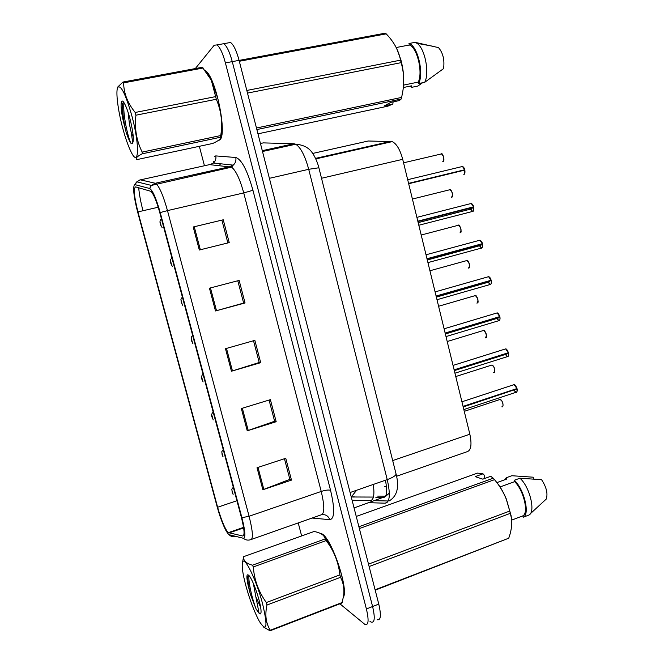 <?xml version="1.0" encoding="UTF-8"?>
<svg xmlns="http://www.w3.org/2000/svg" width="664" height="664" viewBox="0 0 664 664"><rect width="100%" height="100%" fill="white"/><g stroke="black" fill="none" stroke-linecap="round" stroke-linejoin="round"><path stroke-width="1" d="M312.694 153.442L368.254 141L392.208 141.623C396.574 143.698 400.077 149.591 402.708 159.318L469.846 434.206C472.038 444.739 471.05 450.607 466.883 451.794L396.591 476.246M343.404 597.185C348.816 589.068 331.751 538.77 322.098 533.947L319.932 533.209L322.098 533.947C331.751 538.77 348.816 589.068 343.404 597.185M219.477 140.071C227.893 136.319 215.958 76.717 205.325 70.691C215.958 76.717 227.893 136.319 219.477 140.071L218.157 140.569L219.477 140.071M228.101 532.545C224.781 528.502 221.286 520.07 217.626 507.246L137.954 211.899C134.12 196.536 133.348 188.194 135.647 186.891L150.985 191.357C153.716 194.32 156.662 201.466 159.825 212.795L241.347 517.248C244.41 529.391 244.858 535.64 242.709 536.006L228.101 532.545M228.657 534.595L243.389 538.28C245.763 537.915 245.273 531.051 241.912 517.704L160.215 212.555C156.173 198.27 152.637 190.244 149.607 188.476L135.116 184.675L134.211 185.123C132.933 189.157 134.078 198.154 137.655 212.115L217.178 506.856C219.975 516.949 223.004 525.058 226.258 531.175L228.657 534.595M369.989 621.38L371.101 622.102C374.712 623.023 375.21 617.835 372.595 606.522L232.267 61.627C229.661 51.999 226.822 46.015 223.776 43.691L220.78 44.231M199.341 146.312L204.446 165.743M206.081 171.976L206.297 172.781M298.219 522.925L301.639 535.948M339.902 603.817L365.026 624.517C368.57 625.471 369.026 620.284 366.395 608.954L225.411 62.906C222.797 53.253 219.983 47.252 216.97 44.911L214.206 45.235L195.316 68.566M193.216 226.988L223.253 219.792L229.229 242.601L199.325 250.021L193.216 226.988L194.253 226.748L200.354 249.764M241.339 408.543L270.389 399.653L276.174 421.715L247.24 430.811L241.339 408.543M257.026 467.722L285.761 458.293L291.479 480.113L262.861 489.741L257.026 467.722M209.442 288.193L239.14 280.416L245.049 302.975L215.476 310.959L209.442 288.193M225.478 348.7L254.851 340.366L260.703 362.677L231.446 371.226L225.478 348.7M260.703 362.677L259.201 362.411M253.515 340.74L259.217 362.486L231.446 371.226M245.049 302.975L243.63 303.05M237.787 280.764L243.638 303.083L215.476 310.959M291.479 480.113L289.828 479.2M284.449 458.716L289.861 479.35L262.861 489.741M276.174 421.715L274.597 421.125M269.069 400.06L274.622 421.242L247.24 430.811M223.253 219.792L194.253 226.748M221.934 220.315L227.868 242.941M377.152 619.703C380.821 620.591 381.36 615.395 378.771 604.107L239.09 60.358C236.492 50.746 233.637 44.787 230.541 42.471L223.776 43.691C226.822 46.015 229.661 51.999 232.267 61.627L372.595 606.522C375.21 617.835 374.712 623.023 371.101 622.102M232.217 492.331L233.122 494.423L232.217 491.045L232.848 493.41L232.292 492.514M232.251 492.364L232.143 492.149C231.927 487.982 231.188 490.231 233.305 487.218M513.662 390.017L515.911 392.324C517.024 392.283 517.397 391.146 517.015 388.913L516.467 388.731M514.783 384.921L516.941 388.573L463.049 406.385M515.09 389.552L463.19 406.974M517.015 388.913L463.132 406.725M223.262 449.719C221.22 452.699 221.842 450.292 222.108 454.699L223.062 456.89L222.149 453.487L222.789 455.869L222.241 455.031M212.107 417.15L212.936 419.092L212.015 415.664L212.663 418.063L212.131 417.282M212.09 417.133L211.999 416.984C211.152 415.539 211.534 413.863 213.152 411.937M201.972 379.152L202.736 381.028L201.814 377.575L202.454 379.991L201.939 379.268M201.897 379.119L201.823 379.003C201.076 377.924 201.408 376.256 202.819 373.998L202.96 373.89M191.821 340.889L192.46 342.682L191.531 339.213L192.178 341.645L191.68 340.981M191.639 340.831L191.572 340.748C191.224 339.155 190.908 336.963 192.261 335.934L192.693 335.552M505.022 354.144L507.379 356.626C508.483 356.51 508.84 355.315 508.458 353.057L507.794 352.899M506.333 349.198L508.375 352.717L454.126 369.848M506.408 353.704L506.873 354.003M508.458 353.057L454.209 370.197M496.323 318.014L498.788 320.695C499.876 320.488 500.224 319.243 499.834 316.96L499.004 316.836M497.817 313.234L499.826 316.587L445.137 333.062M497.693 317.599L498.282 318.056M499.834 316.96L445.229 333.411M487.584 281.644L490.148 284.516C491.211 284.225 491.551 282.93 491.161 280.615L491.211 280.582C491.592 282.822 491.26 284.076 490.231 284.35L487.758 281.586M489.244 277.021L491.078 280.274L436.09 296.028M488.936 281.254L489.634 281.86M491.161 280.615L436.182 296.376M490.065 280.565L491.211 280.582M262.504 603.435C256.213 579.373 244.178 555.179 242.543 562.391C241.613 566.043 242.709 573.771 245.821 585.582C249.863 600.123 254.395 612.083 259.416 621.479C266.945 632.867 267.974 626.857 262.504 603.435M266.994 605.029C264.77 614.847 265.874 623.255 270.289 630.252L270.032 630.8L341.877 603.053L343.512 596.463C344.5 589.383 343.504 583 340.541 577.306L266.994 605.029L266.33 602.538L339.91 574.883C338.491 562.3 334 550.979 326.422 540.919L325.169 538.919C324.488 535.242 320.803 532.769 314.113 531.49L243.605 556.673C243.182 560.599 246.128 563.437 252.444 565.188L325.169 538.919M326.173 540.579L253.333 566.948C254.221 579.821 258.553 591.69 266.33 602.538M253.333 566.948L252.444 565.188M243.605 556.673L243.414 557.362M340.541 577.306L339.91 574.883M343.761 594.297C344.392 589.781 343.554 582.959 341.246 573.845C338.084 562.126 334.058 551.942 329.161 543.293L323.443 535.549M253.333 583.324L255.881 596.903L260.661 607.328M258.943 599.625C256.005 589.234 252.934 581.498 249.739 576.427C246.634 572.617 246.078 575.547 248.087 585.233L250.419 594.438L256.138 609.12L259.076 613.245L260.446 613.901C261.616 612.814 261.118 608.058 258.943 599.625M248.809 575.256L247.747 576.452C247.29 578.178 247.406 581.108 248.087 585.233M259.076 613.245L255.881 596.903M270.289 630.252L342.284 602.464M270.032 630.8L263.317 626.882M248.942 575.397C248.153 581.954 252.395 599.716 256.138 609.12M247.838 576.169C247.655 580.444 248.519 586.528 250.419 594.438M131.762 115.486C125.596 94.147 120.948 84.751 117.802 87.299C115.47 91.059 117.968 110.689 122.84 128.55C125.421 138.062 128.069 145.623 130.775 151.243C138.909 168.955 140.137 146.088 131.762 115.486M220.589 137.232L142.22 153.799C136.875 156.546 135.124 158.472 136.967 159.592L212.746 143.457C216.904 141.54 219.444 139.93 220.373 138.61L220.738 135.556C222.755 123.056 221.286 110.963 216.323 99.268L135.929 115.196L135.199 112.473L215.634 96.612L211.301 80.186L202.362 67.255L122.998 82.045L123.645 82.859C123.753 93.242 127.604 103.111 135.199 112.473M117.528 87.93L117.951 86.785L122.998 82.045M216.323 99.268L215.634 96.612M220.714 137.191C223.071 129.355 222.091 116.441 217.784 98.463L211.575 80.51L206.828 72.716M128.119 112.407L129.488 124.467L131.24 132.534L133.265 136.925M129.853 118.283C127.936 111.278 126.06 106.198 124.21 103.036C120.333 96.355 120.035 107.385 123.471 121.703L126.118 132.144C127.878 137.539 129.497 141.266 130.974 143.324L132.75 142.802C134.028 139.291 133.057 131.115 129.853 118.283M123.728 102.297L122.782 103.186C121.62 106.431 121.852 112.598 123.471 121.703M132.75 142.802L131.24 132.534M203.159 68.019L123.645 82.859M142.22 153.799L142.196 152.106L220.738 135.556M135.929 115.196C134.41 128.459 136.493 140.768 142.196 152.106M124.043 102.762C122.4 112.515 127.945 137.954 130.974 143.324M122.873 103.011C122.251 110.847 123.338 120.557 126.118 132.144M358.892 526.735L493.252 478.204L490.746 476.304L482.819 479.159L475.183 476.619L483.01 473.814L477.541 473.108L356.244 516.434M483.01 473.814L484.097 475.001L484.927 478.404M496.913 482.612L506.566 479.101L506.242 477.748L504.507 479.848M506.242 477.748L511.819 475.723L533.209 477.2L533.64 478.985M368.495 564.134L509.744 511.039L506.25 499.087C503.412 492.032 499.502 485.558 494.514 479.657L359.365 528.569M494.514 479.657L493.252 478.204M375.094 589.798L508.732 538.205C511.496 530.627 512.317 523.589 511.197 517.098L510.301 513.338L369.118 566.541M510.301 513.338L509.744 511.039M508.732 538.205L375.193 590.188M511.629 520.534L511.122 515.779L506.358 499.087C503.403 492.024 499.984 486.197 496.083 481.616M511.595 520.136L522.85 515.862C529.092 512.981 523.539 489.866 514.6 481.649L500.058 486.961M522.85 515.862L523.182 517.231C530.27 514.6 524.095 488.853 514.268 480.271L514.6 481.649M523.182 517.231L528.793 515.098C535.964 512.434 529.814 486.737 519.92 478.213L514.268 480.271M530.262 513.803L546.206 499.112C548.041 493.709 546.497 487.235 541.575 479.69L519.92 478.213M393.121 101.891L392.822 104.057L387.859 106.174L257.964 133.829M409.937 86.162L411.829 87.299L411.472 85.847L403.322 87.532M422.57 82.751L417.822 86.054L411.829 87.299M239.098 60.407L385.103 33.2L386.199 33.856L239.322 61.271M246.825 90.462L400.525 60.158L400.218 58.722C398.259 49.808 393.586 41.517 386.199 33.856M256.47 128.019L401.645 97.417L402.948 90.503C404.351 80.908 403.745 71.621 401.131 62.657L247.498 93.093M401.131 62.657L400.525 60.158M392.822 104.057L384.448 105.833L390.864 102.364L399.354 100.571L401.114 99.077L256.868 129.563M401.114 99.077L401.645 97.417M403.33 87.482C404.301 78.817 403.471 69.529 400.84 59.619L396.508 48.123M403.563 85.116L418.27 82.087C423.134 72.326 417.108 47.21 409.323 45.003L396.2 47.526M418.27 82.087L418.627 83.564C424.188 73.339 417.507 45.418 408.999 43.517L409.323 45.003M418.627 83.564L424.703 82.311C429.766 73.023 424.927 48.256 416.992 43.326L415.083 42.338L408.966 43.509M424.703 82.311L443.535 68.649C444.722 60.001 443.054 52.987 438.522 47.617L415.083 42.338M182.7 305.291L181.305 302.444L182.11 304.07L181.172 300.568L181.828 303.016L181.347 302.419M181.305 302.269L180.932 299.398L182.359 296.941M172.433 266.596L170.905 263.633L171.694 265.177L170.748 261.649L171.412 264.114L170.938 263.583M170.897 263.425L170.839 263.409C170.374 260.869 170.457 259.375 171.105 258.91L171.943 258.03M162.165 227.686L160.431 224.548L161.194 226.001L160.24 222.448L160.456 224.457M160.414 224.307L160.846 224.216M478.794 245.016L481.441 248.095C482.496 247.722 482.819 246.369 482.421 244.028L427.01 258.819M480.611 240.551L482.413 243.663L426.985 258.736M480.138 244.651L480.927 245.423M482.421 244.028L427.068 259.084M469.954 208.139L472.677 211.426C473.714 210.969 474.03 209.558 473.623 207.193L473.681 207.168C474.071 209.459 473.764 210.828 472.768 211.26C471.697 211.293 470.817 210.239 470.129 208.089M471.913 203.84L473.615 206.828L417.814 221.178M418.81 225.245L472.718 211.409C473.092 212.281 474.345 208.894 473.698 207.168L417.863 221.386M471.299 207.79L472.162 208.737M473.54 206.844L471.241 203.466C472.519 204.155 473.316 205.276 473.615 206.828L417.839 221.261M473.623 207.193L417.905 221.535M463.854 174.507C464.875 173.968 465.182 172.499 464.767 170.1L464.667 173.636M463.148 166.863L464.759 169.743L408.576 183.364M464.825 170.092L408.659 183.687M464.684 169.752L462.484 166.473C463.638 167.054 464.402 168.141 464.759 169.743L408.626 183.571M464.767 170.1L408.667 183.729M352.094 500.258L370.08 500.673C373.649 500.307 374.72 494.904 373.276 484.463M372.014 499.867L370.08 500.673M356.634 490.248L351.248 496.979L373.417 497.07M392.681 460.575L469.846 434.206M321.517 178.267L402.708 159.318M315.533 158.381L390.855 141.366M219.452 165.402L220.523 163.776M217.626 507.246L236.923 500.731M207.508 171.661L207.483 172.515M235.878 536.57C233.496 537.193 231.371 536.711 229.512 535.126M160.215 212.555L167.477 210.621L249.091 516.26L241.912 517.704M149.607 188.476L151.409 185.422L155.251 183.264L156.331 183.895C159.816 187.563 163.535 196.469 167.477 210.621L243.738 192.917C239.928 179.122 235.878 170.532 231.587 167.154L209.55 164.622M251.631 539.334L320.837 514.957C324.621 514.21 324.754 506.375 321.227 491.451L249.091 516.26C252.901 531.499 253.399 539.317 250.585 539.707C247.913 540.546 245.514 540.073 243.389 538.28M135.116 184.675L136.792 181.836L140.386 179.828L155.251 183.264L230.201 166.614L233.222 165.128C235.463 163.112 236.326 160.572 235.795 157.501C241.588 159.385 247.307 170.316 252.942 190.294L330.556 490.314C334.938 509.064 334.673 518.85 329.767 519.68L312.088 518.044M142.992 210.737C140.643 201.831 139.224 194.162 138.718 187.729M139.565 180.06L210.571 164.398L213.401 163.02C215.501 161.136 216.298 158.762 215.792 155.907L235.795 157.501M232.35 531.814L232.101 531.349M214.372 156.314L215.792 155.907M366.395 608.954L378.771 604.107M225.411 62.906L239.09 60.358M330.556 490.314C328.672 489.7 325.567 490.082 321.227 491.451L243.738 192.917L252.942 190.294M329.767 519.68C328.348 516.019 325.767 514.351 322.007 514.658M210.87 170.905L210.505 171.843M137.954 211.899L158.215 207.234M228.881 533.018L243.638 527.888M242.709 536.006L243.472 535.74M226.49 348.417L232.45 370.919M242.343 408.236L248.236 430.479M258.014 467.398L263.84 489.393M210.463 287.919L216.497 310.686M368.869 502.698L385.178 503.179C389.868 502.266 390.556 494.406 387.236 479.599L308.71 169.303C305.017 155.758 300.676 147.4 295.704 144.229L293.936 143.731L263.268 142.893L260.446 143.499M395.943 473.49L396.076 474.021C395.744 475.714 392.797 477.582 387.236 479.599L350.102 492.522M293.936 143.731L262.288 150.67M318.869 167.768L308.71 169.303L269.393 178.317M387.519 502.067L385.178 503.179M375.882 497.46L383.418 497.552C386.946 496.904 387.61 491.136 385.402 480.238M385.336 496.564L354.061 507.943M352.692 496.83L353.796 496.846M386.473 486.421L384.78 486.455M269.534 149.076L270.572 149.74M354.684 496.855L353.904 497.178M501.876 406.833C504.308 407.447 502.465 399.686 500.116 399.421L499.353 399.67M500.697 399.678C502.54 401.421 503.287 403.538 502.922 406.019M516.941 388.573L514.135 384.622L513.272 384.904M517.073 388.888C517.422 391.03 517.065 392.117 515.994 392.158L513.836 389.959M493.609 372.487C495.966 372.936 494.232 365.316 491.916 365.034L491.136 365.283M492.497 365.308C494.315 367.067 495.02 369.184 494.614 371.657M485.293 337.918C487.027 335.718 486.48 333.22 483.658 330.423L482.869 330.664M484.247 330.713C486.031 332.49 486.704 334.614 486.247 337.088M476.918 303.124C478.619 300.842 478.097 298.327 475.349 295.58L474.544 295.82M475.947 295.887C477.698 297.688 478.329 299.829 477.831 302.294M468.494 268.107C470.162 265.741 469.656 263.21 466.983 260.512L466.169 260.736M467.58 260.827C469.307 262.662 469.896 264.82 469.357 267.285M508.375 352.717L505.677 348.882L504.798 349.164M508.508 353.032C508.873 355.207 508.524 356.344 507.462 356.46L505.196 354.086M499.751 316.612L497.162 312.902L496.265 313.167M446 336.573L498.813 320.687C499.801 320.845 500.166 319.591 499.901 316.927C500.258 319.135 499.917 320.33 498.871 320.529L496.498 317.965M491.078 280.274L488.579 276.672L487.675 276.929M460.011 232.865C461.638 230.408 461.156 227.86 458.558 225.212L457.745 225.42M459.156 225.536C460.849 227.403 461.405 229.578 460.824 232.051M451.478 197.382C453.064 194.843 452.599 192.269 450.076 189.672L449.619 189.672M450.673 190.012C452.342 191.921 452.865 194.112 452.234 196.594M442.73 161.709L442.888 161.676C444.432 159.045 443.984 156.455 441.535 153.899L441.02 153.907M442.133 154.247C443.776 156.198 444.257 158.414 443.585 160.912M482.338 243.68L479.939 240.194L479.034 240.443M427.931 262.604L481.475 248.079C481.973 248.992 483.101 245.389 482.487 244.003C482.861 246.269 482.545 247.572 481.524 247.929L478.968 244.966M416.884 217.369L470.336 203.699M407.679 179.695L461.58 166.697M315.782 158.903L392.208 141.623M213.767 161.477L213.401 163.02L233.222 165.128L231.587 167.154L151.409 185.422L136.792 181.836L134.211 185.123M216.97 44.911L223.776 43.691M228.258 532.686L243.563 527.374M218.414 169.237L218.431 170.084M389.054 501.005C397.138 496.224 399.479 487.227 396.076 474.021L318.836 167.627C318.438 165.685 316.205 158.538 312.653 153.367C309.208 147.864 303.564 144.818 295.704 144.229L262.504 151.508M388.208 500.988L374.579 500.681M385.842 496.182L389.336 493.111M385.601 496.174L377.692 496.108M464.26 411.34L500.116 399.421L501.984 401.097C503.179 403.953 503.353 405.812 502.515 406.683M463.829 409.572L515.911 392.324C516.708 393.013 517.098 391.868 517.082 388.872M517.007 388.54C515.878 385.801 514.924 384.498 514.135 384.622L461.92 401.778M455.761 376.546L491.916 365.034L493.75 366.711C494.746 367.939 495.195 372.803 494.19 372.33M447.204 341.528L483.658 330.423C484.288 328.547 488.048 337.752 485.807 337.76M213.268 419.905L212.073 417.258M438.597 306.262L475.349 295.58C476.005 293.671 479.607 303.016 477.374 302.967M203.126 381.949L201.889 379.26M429.923 270.763L466.983 260.512C467.697 258.587 471.108 268.024 468.884 267.957M192.933 343.736L191.63 340.981M454.94 373.193L507.387 356.626C508.35 356.875 508.732 355.68 508.524 353.016M508.441 352.684C507.313 349.994 506.391 348.724 505.677 348.882L453.039 365.416M506.831 353.995L454.309 370.603M499.826 316.587C498.772 314.031 497.884 312.802 497.162 312.902L444.1 328.796M498.207 318.048L445.361 333.984M436.995 299.713L490.173 284.499C491.426 285.138 491.534 280.681 491.227 280.59M491.144 280.249C490.53 278.1 489.675 276.913 488.579 276.672L435.086 291.911M489.534 281.851L436.356 297.115M242.543 562.391L243.58 556.756M329.161 543.293L326.422 540.919M261.018 612.673L260.446 613.901M117.802 87.299L117.951 86.785M133.132 141.797L132.667 142.544M132.709 142.702L132.551 143.283M511.122 515.779L511.197 517.098M400.84 59.619L400.218 58.722M415.116 42.347L408.999 43.517M433.542 46.364L416.992 43.326M421.192 235.023L458.558 225.212C459.289 223.245 462.567 232.848 460.343 232.724M412.41 199.042L450.076 189.672C450.59 187.779 454.118 196.619 451.744 197.266M403.554 162.813L441.535 153.899C442.133 151.907 445.428 161.153 443.079 161.576M161.443 218.838L160.472 219.933C159.883 220.838 159.85 222.299 160.364 224.316M482.413 243.663C482.139 242.111 481.317 240.957 479.939 240.194L426.022 254.777M480.802 245.414L427.292 259.989M472.013 208.737L418.162 222.623M464.111 174.391C464.883 173.885 465.124 172.449 464.841 170.084"/></g></svg>
